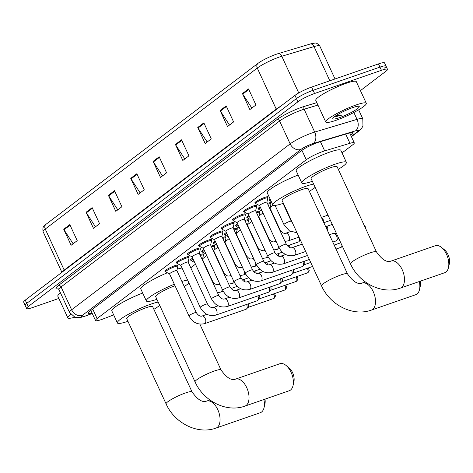 <?xml version="1.0" encoding="UTF-8"?>
<svg xmlns="http://www.w3.org/2000/svg" width="473" height="473" viewBox="0 0 473 473"><rect width="100%" height="100%" fill="white"/><g stroke="black" fill="none" stroke-linecap="round" stroke-linejoin="round"><path stroke-width="0.71" d="M267.428 203.414A7.142 1.058 -24.8 0 1 267.73 203.307A7.142 1.058 -24.8 0 1 270.964 202.775A7.142 1.058 -24.8 0 1 270.716 203.295M256.177 211.957A7.142 1.058 -24.8 0 1 256.478 211.851A7.142 1.058 -24.8 0 1 259.712 211.319A7.142 1.058 -24.8 0 1 259.464 211.839M244.925 220.501A7.142 1.058 -24.8 0 1 245.227 220.388A7.142 1.058 -24.8 0 1 248.461 219.862A7.142 1.058 -24.8 0 1 248.213 220.383M233.674 229.038A7.142 1.058 -24.8 0 1 233.975 228.932A7.142 1.058 -24.8 0 1 237.21 228.406A7.142 1.058 -24.8 0 1 236.961 228.926M222.422 237.582A7.142 1.058 -24.8 0 1 222.724 237.476A7.142 1.058 -24.8 0 1 225.958 236.943A7.142 1.058 -24.8 0 1 225.71 237.47M211.171 246.126A7.142 1.058 -24.8 0 1 211.472 246.019A7.142 1.058 -24.8 0 1 214.707 245.487A7.142 1.058 -24.8 0 1 214.458 246.007M199.913 254.669A7.142 1.058 -24.8 0 1 200.221 254.563A7.142 1.058 -24.8 0 1 203.455 254.031A7.142 1.058 -24.8 0 1 203.207 254.551M244.192 211.579A7.142 1.058 -24.8 0 1 243.636 211.431A7.142 1.058 -24.8 0 1 246.681 209.001A7.142 1.058 -24.8 0 1 253.368 205.968A7.142 1.058 -24.8 0 1 256.608 205.436A7.142 1.058 -24.8 0 1 256.354 205.962M232.941 220.122A7.142 1.058 -24.8 0 1 232.385 219.975A7.142 1.058 -24.8 0 1 235.43 217.539A7.142 1.058 -24.8 0 1 242.117 214.511A7.142 1.058 -24.8 0 1 245.357 213.979A7.142 1.058 -24.8 0 1 245.103 214.5M221.689 228.66A7.142 1.058 -24.8 0 1 221.133 228.518A7.142 1.058 -24.8 0 1 224.178 226.082A7.142 1.058 -24.8 0 1 230.865 223.055A7.142 1.058 -24.8 0 1 234.1 222.523A7.142 1.058 -24.8 0 1 233.851 223.043M210.438 237.204A7.142 1.058 -24.8 0 1 209.882 237.056A7.142 1.058 -24.8 0 1 212.927 234.626A7.142 1.058 -24.8 0 1 219.614 231.593A7.142 1.058 -24.8 0 1 222.848 231.066A7.142 1.058 -24.8 0 1 222.6 231.587M255.444 203.035A7.142 1.058 -24.8 0 1 254.888 202.887A7.142 1.058 -24.8 0 1 257.933 200.457A7.142 1.058 -24.8 0 1 264.62 197.424A7.142 1.058 -24.8 0 1 267.86 196.898A7.142 1.058 -24.8 0 1 267.606 197.418M199.186 245.747A7.142 1.058 -24.8 0 1 198.63 245.599A7.142 1.058 -24.8 0 1 201.675 243.169A7.142 1.058 -24.8 0 1 208.362 240.136A7.142 1.058 -24.8 0 1 211.597 239.604A7.142 1.058 -24.8 0 1 211.348 240.13M187.935 254.291A7.142 1.058 -24.8 0 1 187.379 254.143A7.142 1.058 -24.8 0 1 190.424 251.707A7.142 1.058 -24.8 0 1 197.111 248.68A7.142 1.058 -24.8 0 1 200.345 248.148A7.142 1.058 -24.8 0 1 200.097 248.668M176.683 262.828A7.142 1.058 -24.8 0 1 176.127 262.686A7.142 1.058 -24.8 0 1 179.172 260.251A7.142 1.058 -24.8 0 1 185.859 257.223A7.142 1.058 -24.8 0 1 189.094 256.691A7.142 1.058 -24.8 0 1 188.845 257.211M165.432 271.372A7.142 1.058 -24.8 0 1 164.876 271.224A7.142 1.058 -24.8 0 1 167.921 268.794A7.142 1.058 -24.8 0 1 174.608 265.761A7.142 1.058 -24.8 0 1 177.842 265.235A7.142 1.058 -24.8 0 1 177.594 265.755M342.032 152.921L352.681 144.833A13.398 1.981 155.2 0 0 354.283 142.876A13.398 1.981 155.2 0 0 349.961 143.307L324.673 150.893A13.398 1.981 155.2 0 0 322.935 151.461A13.398 1.981 155.2 0 0 306.285 159.744L97.101 318.554A13.398 1.981 155.2 0 0 95.499 320.511A13.398 1.981 155.2 0 0 103.486 318.814L113.668 314.9M190.767 267.759L195.461 264.194M202.627 258.755L206.713 255.651M213.879 250.217L217.964 247.107M225.13 241.673L229.222 238.569M236.382 233.13L240.473 230.026M247.633 224.586L251.725 221.482M258.885 216.049L262.976 212.939M270.136 207.505L273.14 205.223M269.805 200.375A7.142 1.058 -24.8 0 1 269.249 200.227A7.142 1.058 -24.8 0 1 270.16 199.139M258.554 208.918A7.142 1.058 -24.8 0 1 257.998 208.77A7.142 1.058 -24.8 0 1 260.162 206.849M247.302 217.462A7.142 1.058 -24.8 0 1 246.746 217.314A7.142 1.058 -24.8 0 1 248.91 215.392M236.051 225.999A7.142 1.058 -24.8 0 1 235.495 225.858A7.142 1.058 -24.8 0 1 237.659 223.936M224.799 234.543A7.142 1.058 -24.8 0 1 224.243 234.395A7.142 1.058 -24.8 0 1 226.407 232.48M213.548 243.087A7.142 1.058 -24.8 0 1 212.992 242.939A7.142 1.058 -24.8 0 1 215.156 241.017M202.296 251.63A7.142 1.058 -24.8 0 1 201.74 251.482A7.142 1.058 -24.8 0 1 203.904 249.561M191.045 260.168A7.142 1.058 -24.8 0 1 190.483 260.026A7.142 1.058 -24.8 0 1 192.653 258.104M350.759 135.248L351.51 134.681A13.398 1.981 155.2 0 0 353.112 132.724A13.398 1.981 155.2 0 0 348.784 133.15L319.707 141.876A13.398 1.981 155.2 0 0 317.968 142.444A13.398 1.981 155.2 0 0 301.319 150.733L89.693 311.394A13.398 1.981 155.2 0 0 88.09 313.351A13.398 1.981 155.2 0 0 92.04 313.037M58.865 298.439L32.678 307.515A13.398 1.981 -24.8 0 1 26.612 308.508A13.398 1.981 -24.8 0 1 28.22 306.551L297.931 101.79A13.398 1.981 -24.8 0 1 314.58 93.5L381.439 70.311A13.398 1.981 -24.8 0 1 387.505 69.318A13.398 1.981 -24.8 0 1 385.903 71.281L360.438 90.609M26.612 308.508L25.134 305.304A13.398 1.981 -24.8 0 1 26.736 303.347L296.447 98.579A13.398 1.981 -24.8 0 1 313.096 90.296L379.955 67.107A13.398 1.981 -24.8 0 1 386.021 66.114A13.398 1.981 -24.8 0 1 384.419 68.071M45.993 224.308A4.464 3.666 52.8 0 0 45.237 229.033A17.862 2.643 155.2 0 0 43.096 231.646C42.15 225.45 44.651 226.224 45.65 224.574A14.645 2.164 -24.8 0 1 45.993 224.308L258.027 63.335A14.645 2.164 -24.8 0 1 276.232 54.271A14.645 2.164 -24.8 0 1 278.13 53.656L310.371 43.977A14.645 2.164 -24.8 0 1 312.759 43.374C314.651 43.67 315.751 41.293 319.795 46.011A17.862 2.643 155.2 0 0 314.031 46.585A4.464 3.063 -106.7 0 0 310.371 43.977M386.021 66.114L384.543 62.909A13.398 1.981 -24.8 0 0 378.471 63.902L311.618 87.085A13.398 1.981 -24.8 0 0 294.969 95.375L25.252 300.136A13.398 1.981 -24.8 0 0 23.65 302.093L25.134 305.304A13.398 1.981 -24.8 0 1 26.736 303.347L296.447 98.579A13.398 1.981 -24.8 0 1 313.096 90.296L379.955 67.107A13.398 1.981 -24.8 0 1 386.021 66.114L387.505 69.318M73.126 243.766L64.015 229.789A3.571 2.933 -127.2 0 1 63.719 229.245L71.127 245.28L77.217 240.656L69.809 224.622L63.719 229.245M95.469 226.804L86.358 212.826A3.571 2.933 -127.2 0 1 86.056 212.288L93.465 228.323L99.561 223.694L92.152 207.659L86.056 212.288M117.807 209.841L108.695 195.869A3.571 2.933 -127.2 0 1 108.4 195.325L115.808 211.36L121.898 206.736L114.49 190.702L108.4 195.325M140.15 192.883L131.039 178.906A3.571 2.933 -127.2 0 1 130.737 178.362L138.146 194.403L144.241 189.774L136.833 173.739L130.737 178.362M251.855 108.075L242.744 94.103A3.571 2.933 -127.2 0 1 242.442 93.559L249.85 109.594L255.946 104.971L248.538 88.936L242.442 93.559M229.511 125.038L220.4 111.06A3.571 2.933 -127.2 0 1 220.105 110.522L227.513 126.557L233.603 121.933L226.195 105.893L220.105 110.522M207.168 142.001L198.063 128.023A3.571 2.933 -127.2 0 1 197.761 127.479L205.17 143.52L211.265 138.891L203.851 122.856L197.761 127.479M184.831 158.958L175.72 144.986A3.571 2.933 -127.2 0 1 175.418 144.442L182.832 160.477L188.922 155.854L181.514 139.819L175.418 144.442M162.487 175.921L153.382 161.943A3.571 2.933 -127.2 0 1 153.081 161.405L160.489 177.44L166.585 172.816L159.17 156.776L153.081 161.405M335.871 120.361A22.326 3.299 -24.8 0 1 325.761 122.016A22.326 3.299 -24.8 0 1 335.274 114.413A22.326 3.299 -24.8 0 1 356.181 104.941A22.326 3.299 -24.8 0 1 366.297 103.285A22.326 3.299 -24.8 0 1 356.778 110.895A22.326 3.299 -24.8 0 1 335.871 120.361M325.761 122.016L315.757 100.371A22.326 3.299 -24.8 0 1 325.276 92.767A22.326 3.299 -24.8 0 1 346.183 83.295A22.326 3.299 -24.8 0 1 356.293 81.64L366.297 103.285M352.651 107.625A14.557 2.152 -24.8 0 1 358.96 106.324A14.557 2.152 -24.8 0 1 353.863 111.037A14.557 2.152 -24.8 0 1 339.407 117.676A14.557 2.152 -24.8 0 1 332.826 118.398A14.557 2.152 -24.8 0 1 352.651 107.625M334.021 117.056L341.476 115.205L336.35 115.394M334.648 116.565L341.476 115.205M444.715 272.714A14.291 7.881 -109.1 0 0 445.956 272.04A14.291 7.881 -109.1 0 0 448.469 267.629A14.291 7.881 -109.1 0 0 441.445 247.379A14.291 7.881 -109.1 0 0 435.349 245.712L391.011 261.09A14.291 7.881 70.9 0 1 402.694 270.816A14.291 7.881 70.9 0 1 401.624 287.418A14.291 7.881 70.9 0 1 400.377 288.092L444.715 272.714M391.011 261.09C386.819 262.734 381.965 259.659 376.437 251.867L337.06 166.638A14.291 2.111 155.2 0 0 330.586 167.696A14.291 2.111 155.2 0 0 317.206 173.757A14.291 2.111 155.2 0 0 311.116 178.623L350.499 263.851C358.889 282.972 381.823 294.898 400.377 288.092M312.357 181.307A24.561 3.63 -24.8 0 1 301.792 182.933A24.561 3.63 -24.8 0 1 312.257 174.567A24.561 3.63 -24.8 0 1 335.256 164.149A24.561 3.63 -24.8 0 1 346.378 162.334A24.561 3.63 -24.8 0 1 338.296 169.316M301.792 182.933L296.234 170.907A24.561 3.63 -24.8 0 1 306.705 162.541A24.561 3.63 -24.8 0 1 329.699 152.123A24.561 3.63 -24.8 0 1 340.826 150.302L346.378 162.334M441.445 247.379L444.519 249.856A9.821 5.416 70.9 0 1 449.35 263.78L448.469 267.629M347.478 273.855A14.291 2.111 155.2 0 0 341.003 274.914A14.291 2.111 155.2 0 0 323.248 283.753A14.291 2.111 155.2 0 0 321.534 285.84L282.156 200.611A14.291 2.111 155.2 0 1 288.246 195.745A14.291 2.111 155.2 0 1 301.626 189.685A14.291 2.111 155.2 0 1 308.094 188.626L347.478 273.855C353 281.648 357.86 284.722 362.052 283.079A14.291 7.881 70.9 0 1 373.735 292.805A14.291 7.881 70.9 0 1 372.659 309.407A14.291 7.881 70.9 0 1 371.417 310.081L415.749 294.703A14.291 7.881 -109.1 0 0 416.997 294.029A14.291 7.881 -109.1 0 0 419.504 289.618A14.291 7.881 -109.1 0 0 419.332 281.518M283.392 203.295A24.561 3.63 -24.8 0 1 272.832 204.921A24.561 3.63 -24.8 0 1 283.297 196.555A24.561 3.63 -24.8 0 1 306.297 186.137A24.561 3.63 -24.8 0 1 313.629 184.056M272.832 204.921L267.275 192.895A24.561 3.63 -24.8 0 1 298.15 175.051M315.16 187.373A24.561 3.63 -24.8 0 1 309.336 191.305M420.45 281.128A9.821 5.416 70.9 0 1 420.391 285.769L419.504 289.618M289.263 390.733A14.291 7.881 -109.1 0 0 290.505 390.059A14.291 7.881 -109.1 0 0 293.018 385.649A14.291 7.881 -109.1 0 0 285.994 365.398A14.291 7.881 -109.1 0 0 279.898 363.731L235.56 379.11A14.291 7.881 70.9 0 1 247.243 388.836A14.291 7.881 70.9 0 1 246.173 405.438A14.291 7.881 70.9 0 1 244.925 406.106L289.263 390.733M175.028 285.751A14.291 2.111 155.2 0 0 161.701 291.806A14.291 2.111 155.2 0 0 155.664 296.642L195.047 381.871C203.437 400.986 226.372 412.911 244.925 406.106M156.906 299.32A24.561 3.63 -24.8 0 1 146.34 300.952A24.561 3.63 -24.8 0 1 174.324 284.232M146.34 300.952L140.783 288.926A24.561 3.63 -24.8 0 1 167.359 272.779M181.904 281.47A24.561 3.63 -24.8 0 1 187.574 280.01M189.011 283.12A24.561 3.63 -24.8 0 1 184.228 286.496M177.186 269.184A24.561 3.63 -24.8 0 1 182.016 267.984M285.994 365.398L289.068 367.876A9.821 5.416 70.9 0 1 293.899 381.8L293.018 385.649M192.026 391.869A14.291 2.111 155.2 0 0 185.552 392.933A14.291 2.111 155.2 0 0 167.797 401.772A14.291 2.111 155.2 0 0 166.082 403.859L126.705 318.631A14.291 2.111 155.2 0 1 132.795 313.765A14.291 2.111 155.2 0 1 146.175 307.704A14.291 2.111 155.2 0 1 152.643 306.646L192.026 391.869C197.548 399.667 202.409 402.742 206.6 401.098A14.291 7.881 70.9 0 1 218.284 410.824A14.291 7.881 70.9 0 1 217.208 427.426A14.291 7.881 70.9 0 1 215.966 428.095L260.298 412.716A14.291 7.881 -109.1 0 0 261.545 412.048A14.291 7.881 -109.1 0 0 264.052 407.637A14.291 7.881 -109.1 0 0 263.881 399.531M127.941 321.309A24.561 3.63 -24.8 0 1 117.381 322.935A24.561 3.63 -24.8 0 1 127.846 314.575A24.561 3.63 -24.8 0 1 150.846 304.157A24.561 3.63 -24.8 0 1 158.177 302.076M117.381 322.935L111.823 310.909A24.561 3.63 -24.8 0 1 142.698 293.065M159.708 305.392A24.561 3.63 -24.8 0 1 153.885 309.324M264.998 399.147A9.821 5.416 70.9 0 1 264.939 403.788L264.052 407.637M259.63 205.637A4.021 0.591 -24.8 0 1 259.576 205.589A4.021 0.591 -24.8 0 1 261.291 204.218A4.021 0.591 -24.8 0 1 265.051 202.515A4.021 0.591 -24.8 0 1 266.873 202.213A4.021 0.591 -24.8 0 1 266.878 202.284M259.588 205.619L255.745 203.585A6.699 0.987 -24.8 0 1 255.662 203.502A6.699 0.987 -24.8 0 1 258.518 201.22A6.699 0.987 -24.8 0 1 264.791 198.382A6.699 0.987 -24.8 0 1 267.824 197.885A6.699 0.987 -24.8 0 1 267.83 198.004L266.884 202.249M329.403 234.744L333.37 233.366A4.021 2.217 70.9 0 1 334.003 233.313A4.021 2.217 70.9 0 1 336.516 235.779A4.021 2.217 70.9 0 1 336.534 240.615A4.021 2.217 70.9 0 1 336.356 240.775A4.021 2.217 70.9 0 1 336.007 240.958L332.791 242.075M334.003 233.313L336.303 233.65A2.903 1.602 70.9 0 1 336.575 233.721M338.544 237.984A2.903 1.602 70.9 0 1 338.13 238.924A2.903 1.602 70.9 0 1 338.006 239.036M248.378 214.18A4.021 0.591 -24.8 0 1 248.325 214.127A4.021 0.591 -24.8 0 1 250.04 212.761A4.021 0.591 -24.8 0 1 253.8 211.059A4.021 0.591 -24.8 0 1 255.621 210.757A4.021 0.591 -24.8 0 1 255.627 210.828M248.337 214.163L244.494 212.129A6.699 0.987 -24.8 0 1 244.411 212.046A6.699 0.987 -24.8 0 1 247.267 209.764A6.699 0.987 -24.8 0 1 253.54 206.926A6.699 0.987 -24.8 0 1 256.573 206.429A6.699 0.987 -24.8 0 1 256.579 206.547L255.633 210.787M237.127 222.724A4.021 0.591 -24.8 0 1 237.074 222.671A4.021 0.591 -24.8 0 1 238.788 221.305A4.021 0.591 -24.8 0 1 242.548 219.596A4.021 0.591 -24.8 0 1 244.37 219.301A4.021 0.591 -24.8 0 1 244.375 219.371M237.085 222.7L233.242 220.672A6.699 0.987 -24.8 0 1 233.159 220.589A6.699 0.987 -24.8 0 1 236.015 218.307A6.699 0.987 -24.8 0 1 242.288 215.463A6.699 0.987 -24.8 0 1 245.321 214.967A6.699 0.987 -24.8 0 1 245.327 215.085L244.381 219.33M225.869 231.262A4.021 0.591 -24.8 0 1 225.822 231.214A4.021 0.591 -24.8 0 1 227.537 229.843A4.021 0.591 -24.8 0 1 231.297 228.14A4.021 0.591 -24.8 0 1 233.118 227.844A4.021 0.591 -24.8 0 1 233.124 227.915M225.834 231.244L221.991 229.216A6.699 0.987 -24.8 0 1 221.908 229.133A6.699 0.987 -24.8 0 1 224.764 226.851A6.699 0.987 -24.8 0 1 231.037 224.007A6.699 0.987 -24.8 0 1 234.07 223.51A6.699 0.987 -24.8 0 1 234.076 223.628L233.13 227.874M302.903 261.723A4.021 2.217 70.9 0 1 302.779 266.24A4.021 2.217 70.9 0 1 302.602 266.4A4.021 2.217 70.9 0 1 302.253 266.589L260.942 280.915C254.119 282.422 248.881 279.862 245.233 273.228A4.021 0.591 -24.8 0 1 245.605 272.726A4.021 0.591 -24.8 0 1 250.708 270.154A4.021 0.591 -24.8 0 1 252.529 269.852C254.48 272.761 256.407 273.914 258.305 273.323A4.021 2.217 70.9 0 1 261.593 276.055A4.021 2.217 70.9 0 1 261.291 280.726A4.021 2.217 70.9 0 1 261.173 280.808A4.021 2.217 70.9 0 1 260.942 280.915M304.429 261.191A2.903 1.602 70.9 0 1 304.375 264.549A2.903 1.602 70.9 0 1 304.251 264.661M214.618 239.805A4.021 0.591 -24.8 0 1 214.571 239.758A4.021 0.591 -24.8 0 1 216.285 238.386A4.021 0.591 -24.8 0 1 220.046 236.683A4.021 0.591 -24.8 0 1 221.867 236.382A4.021 0.591 -24.8 0 1 221.872 236.453M214.582 239.787L210.739 237.753A6.699 0.987 -24.8 0 1 210.656 237.671A6.699 0.987 -24.8 0 1 213.512 235.388A6.699 0.987 -24.8 0 1 219.779 232.55A6.699 0.987 -24.8 0 1 222.818 232.054A6.699 0.987 -24.8 0 1 222.824 232.172L221.878 236.417M291.652 270.266A4.021 2.217 70.9 0 1 291.528 274.783A4.021 2.217 70.9 0 1 291.35 274.943A4.021 2.217 70.9 0 1 291.001 275.132L249.691 289.458C242.868 290.966 237.629 288.406 233.981 281.766A4.021 0.591 -24.8 0 1 234.354 281.264A4.021 0.591 -24.8 0 1 239.456 278.698A4.021 0.591 -24.8 0 1 241.277 278.396C243.228 281.305 245.156 282.458 247.054 281.861A4.021 2.217 70.9 0 1 250.341 284.598A4.021 2.217 70.9 0 1 250.04 289.269A4.021 2.217 70.9 0 1 249.921 289.346A4.021 2.217 70.9 0 1 249.691 289.458M293.177 269.734A2.903 1.602 70.9 0 1 293.124 273.092A2.903 1.602 70.9 0 1 293 273.205M203.366 248.349A4.021 0.591 -24.8 0 1 203.319 248.295A4.021 0.591 -24.8 0 1 205.034 246.93A4.021 0.591 -24.8 0 1 208.794 245.227A4.021 0.591 -24.8 0 1 210.615 244.925A4.021 0.591 -24.8 0 1 210.621 244.996M203.331 248.331L199.488 246.297A6.699 0.987 -24.8 0 1 199.405 246.214A6.699 0.987 -24.8 0 1 202.261 243.932A6.699 0.987 -24.8 0 1 208.528 241.094A6.699 0.987 -24.8 0 1 211.567 240.597A6.699 0.987 -24.8 0 1 211.573 240.716L210.627 244.955M280.4 278.804A4.021 2.217 70.9 0 1 280.276 283.327A4.021 2.217 70.9 0 1 280.099 283.481A4.021 2.217 70.9 0 1 279.75 283.67L238.439 297.996C231.616 299.51 226.378 296.949 222.73 290.31A4.021 0.591 -24.8 0 1 223.102 289.807A4.021 0.591 -24.8 0 1 228.205 287.235A4.021 0.591 -24.8 0 1 230.026 286.94C231.977 289.843 233.904 291.001 235.802 290.404A4.021 2.217 70.9 0 1 239.09 293.142A4.021 2.217 70.9 0 1 238.788 297.813A4.021 2.217 70.9 0 1 238.67 297.889A4.021 2.217 70.9 0 1 238.439 297.996M281.926 278.278A2.903 1.602 70.9 0 1 281.873 281.636A2.903 1.602 70.9 0 1 281.748 281.748M192.115 256.892A4.021 0.591 -24.8 0 1 192.068 256.839A4.021 0.591 -24.8 0 1 193.776 255.473A4.021 0.591 -24.8 0 1 197.543 253.765A4.021 0.591 -24.8 0 1 199.364 253.469A4.021 0.591 -24.8 0 1 199.37 253.54M192.079 256.869L188.236 254.841A6.699 0.987 -24.8 0 1 188.153 254.758A6.699 0.987 -24.8 0 1 191.009 252.476A6.699 0.987 -24.8 0 1 197.276 249.632A6.699 0.987 -24.8 0 1 200.316 249.135A6.699 0.987 -24.8 0 1 200.321 249.259L199.375 253.498M269.143 287.348A4.021 2.217 70.9 0 1 269.025 291.865A4.021 2.217 70.9 0 1 268.847 292.024A4.021 2.217 70.9 0 1 268.498 292.213L227.188 306.539C220.365 308.053 215.126 305.487 211.478 298.853A4.021 0.591 -24.8 0 1 211.851 298.351A4.021 0.591 -24.8 0 1 216.953 295.779A4.021 0.591 -24.8 0 1 218.774 295.483C220.725 298.386 222.653 299.545 224.551 298.948A4.021 2.217 70.9 0 1 227.838 301.685A4.021 2.217 70.9 0 1 227.537 306.35A4.021 2.217 70.9 0 1 227.418 306.433A4.021 2.217 70.9 0 1 227.188 306.539M270.674 286.821A2.903 1.602 70.9 0 1 270.621 290.174A2.903 1.602 70.9 0 1 270.497 290.292M180.863 265.43A4.021 0.591 -24.8 0 1 180.816 265.383A4.021 0.591 -24.8 0 1 182.525 264.011A4.021 0.591 -24.8 0 1 186.291 262.308A4.021 0.591 -24.8 0 1 188.112 262.012A4.021 0.591 -24.8 0 1 188.118 262.083M180.828 265.412L176.985 263.384A6.699 0.987 -24.8 0 1 176.902 263.301A6.699 0.987 -24.8 0 1 179.758 261.019A6.699 0.987 -24.8 0 1 186.025 258.175A6.699 0.987 -24.8 0 1 189.064 257.679A6.699 0.987 -24.8 0 1 189.07 257.797L188.124 262.042M257.891 295.891A4.021 2.217 70.9 0 1 257.773 300.408A4.021 2.217 70.9 0 1 257.596 300.568A4.021 2.217 70.9 0 1 257.247 300.757L215.936 315.083C209.113 316.597 203.875 314.031 200.227 307.397A4.021 0.591 -24.8 0 1 200.599 306.894A4.021 0.591 -24.8 0 1 205.702 304.322A4.021 0.591 -24.8 0 1 207.523 304.027C209.474 306.93 211.401 308.083 213.299 307.491A4.021 2.217 70.9 0 1 216.587 310.223A4.021 2.217 70.9 0 1 216.285 314.894A4.021 2.217 70.9 0 1 216.167 314.977A4.021 2.217 70.9 0 1 215.936 315.083M259.423 295.359A2.903 1.602 70.9 0 1 259.37 298.717A2.903 1.602 70.9 0 1 259.245 298.83M169.612 273.973A4.021 0.591 -24.8 0 1 169.565 273.926A4.021 0.591 -24.8 0 1 171.273 272.554A4.021 0.591 -24.8 0 1 175.04 270.852A4.021 0.591 -24.8 0 1 176.861 270.55A4.021 0.591 -24.8 0 1 176.867 270.627M169.576 273.956L165.733 271.922A6.699 0.987 -24.8 0 1 165.651 271.839A6.699 0.987 -24.8 0 1 168.506 269.557A6.699 0.987 -24.8 0 1 174.774 266.719A6.699 0.987 -24.8 0 1 177.807 266.222A6.699 0.987 -24.8 0 1 177.818 266.34L176.872 270.586M246.64 304.435A4.021 2.217 70.9 0 1 246.522 308.952A4.021 2.217 70.9 0 1 246.344 309.111A4.021 2.217 70.9 0 1 245.995 309.301L204.685 323.627C197.862 325.134 192.623 322.574 188.975 315.934A4.021 0.591 -24.8 0 1 189.348 315.432A4.021 0.591 -24.8 0 1 194.45 312.866A4.021 0.591 -24.8 0 1 196.271 312.564C198.222 315.473 200.15 316.626 202.048 316.029A4.021 2.217 70.9 0 1 205.335 318.767A4.021 2.217 70.9 0 1 205.034 323.437A4.021 2.217 70.9 0 1 204.915 323.514A4.021 2.217 70.9 0 1 204.685 323.627M248.171 303.903A2.903 1.602 70.9 0 1 248.118 307.261A2.903 1.602 70.9 0 1 247.994 307.373M271.271 201.539L270.107 200.924A6.699 0.987 -24.8 0 1 270.024 200.842A6.699 0.987 -24.8 0 1 270.586 200.055M321.492 217.61A2.903 1.602 70.9 0 1 323.083 219.336A2.903 1.602 70.9 0 1 323.497 221.955M262.184 211.224L258.855 209.468A6.699 0.987 -24.8 0 1 258.772 209.385A6.699 0.987 -24.8 0 1 260.564 207.73M267.83 204.289A6.699 0.987 -24.8 0 1 267.895 204.265A6.699 0.987 -24.8 0 1 270.934 203.768A6.699 0.987 -24.8 0 1 270.94 203.887L269.994 208.126M269.557 208.025A4.021 0.591 -24.8 0 1 269.982 208.096A4.021 0.591 -24.8 0 1 269.988 208.167M250.932 219.768L247.604 218.012A6.699 0.987 -24.8 0 1 247.521 217.929A6.699 0.987 -24.8 0 1 249.312 216.273M256.579 212.826A6.699 0.987 -24.8 0 1 256.644 212.803A6.699 0.987 -24.8 0 1 259.677 212.306A6.699 0.987 -24.8 0 1 259.689 212.424L258.743 216.669M258.305 216.569A4.021 0.591 -24.8 0 1 258.731 216.64A4.021 0.591 -24.8 0 1 258.737 216.711M299.403 237.937A4.021 2.217 70.9 0 1 298.995 241.602A4.021 2.217 70.9 0 1 298.469 241.951L287.312 245.818M239.681 228.311L236.352 226.555A6.699 0.987 -24.8 0 1 236.269 226.472A6.699 0.987 -24.8 0 1 238.061 224.817M245.327 221.37A6.699 0.987 -24.8 0 1 245.392 221.346A6.699 0.987 -24.8 0 1 248.426 220.85A6.699 0.987 -24.8 0 1 248.437 220.968L247.491 225.213M247.054 225.107A4.021 0.591 -24.8 0 1 247.48 225.183A4.021 0.591 -24.8 0 1 247.485 225.254M287.868 245.629A4.021 2.217 70.9 0 1 288.199 246.67M289.393 245.097A2.903 1.602 70.9 0 1 289.748 247.562M228.424 236.849L225.101 235.093A6.699 0.987 -24.8 0 1 225.018 235.01A6.699 0.987 -24.8 0 1 226.809 233.355M234.076 229.913A6.699 0.987 -24.8 0 1 234.141 229.89A6.699 0.987 -24.8 0 1 237.174 229.393A6.699 0.987 -24.8 0 1 237.186 229.511L236.24 233.757M235.802 233.65A4.021 0.591 -24.8 0 1 236.228 233.721A4.021 0.591 -24.8 0 1 236.234 233.792M276.61 254.172A4.021 2.217 70.9 0 1 276.947 255.207M278.142 253.64A2.903 1.602 70.9 0 1 278.496 256.1M217.172 245.392L213.849 243.636A6.699 0.987 -24.8 0 1 213.766 243.554A6.699 0.987 -24.8 0 1 215.558 241.898M222.824 238.457A6.699 0.987 -24.8 0 1 222.889 238.433A6.699 0.987 -24.8 0 1 225.923 237.937A6.699 0.987 -24.8 0 1 225.934 238.055L224.988 242.294M224.551 242.194A4.021 0.591 -24.8 0 1 224.977 242.265A4.021 0.591 -24.8 0 1 224.982 242.336M265.359 262.71A4.021 2.217 70.9 0 1 265.696 263.751M266.89 262.184A2.903 1.602 70.9 0 1 267.245 264.644M205.921 253.936L202.598 252.18A6.699 0.987 -24.8 0 1 202.515 252.097A6.699 0.987 -24.8 0 1 204.306 250.442M211.573 246.995A6.699 0.987 -24.8 0 1 211.638 246.971A6.699 0.987 -24.8 0 1 214.671 246.474A6.699 0.987 -24.8 0 1 214.683 246.593L213.737 250.838M213.299 250.737A4.021 0.591 -24.8 0 1 213.725 250.808A4.021 0.591 -24.8 0 1 213.731 250.879M254.107 271.254A4.021 2.217 70.9 0 1 254.444 272.294M255.639 270.727A2.903 1.602 70.9 0 1 255.994 273.187M194.669 262.48L191.346 260.724A6.699 0.987 -24.8 0 1 191.263 260.641A6.699 0.987 -24.8 0 1 193.055 258.985M200.321 255.538A6.699 0.987 -24.8 0 1 200.386 255.515A6.699 0.987 -24.8 0 1 203.42 255.018A6.699 0.987 -24.8 0 1 203.431 255.136L202.485 259.381M202.048 259.275A4.021 0.591 -24.8 0 1 202.474 259.352A4.021 0.591 -24.8 0 1 202.479 259.423M242.856 279.797A4.021 2.217 70.9 0 1 243.193 280.838M244.387 279.265A2.903 1.602 70.9 0 1 244.742 281.731M74.787 317.2A22.326 3.299 -24.8 0 1 67.828 317.838A22.326 3.299 -24.8 0 1 70.749 314.391M67.828 317.838L57.824 296.193A22.326 3.299 -24.8 0 1 60.497 292.929M320.41 141.669L324.673 150.893M301.916 150.296L306.285 159.744M345.698 134.078L349.961 143.307M92.726 309.094L97.101 318.554M351.309 136.431L357.328 131.861A8.928 1.318 155.2 0 0 355.513 130.838L313.161 143.55A8.928 1.318 155.2 0 0 312.003 143.928A8.928 1.318 155.2 0 0 300.899 149.45L82.367 315.361A8.928 1.318 155.2 0 0 85.347 316.005A8.928 1.318 155.2 0 0 86.63 315.532L92.205 313.386M86.63 315.532A8.928 3.577 -111.1 0 1 86.133 315.846L80.28 317.578L76.112 317.566L74.982 317.271L69.49 312.393A17.862 2.643 -24.8 0 1 71.624 309.785L290.162 143.875A17.862 2.643 -24.8 0 1 312.357 132.824A17.862 2.643 -24.8 0 1 314.681 132.073L304.121 109.222A17.862 2.643 155.2 0 0 301.798 109.973A17.862 2.643 155.2 0 0 279.602 121.023L61.07 286.934A17.862 2.643 155.2 0 0 58.93 289.541L57.948 288.654M58.303 288.814A20.091 2.968 -24.8 0 1 58.38 285.538L276.918 119.628A2.235 1.833 -127.2 0 1 279.602 121.023L290.162 143.875A8.928 7.332 52.8 0 0 300.899 149.45M276.918 119.628A20.091 2.968 -24.8 0 1 301.886 107.2A20.091 2.968 -24.8 0 1 304.5 106.354L316.815 102.653M381.439 70.311L378.471 63.902M314.58 93.5L311.618 87.085M297.931 101.79L294.969 95.375M28.22 306.551L25.252 300.136M313.161 143.55A8.928 6.125 -106.7 0 0 314.681 132.073L357.032 119.362L353.851 112.479M355.513 130.838A8.928 6.125 -106.7 0 0 357.032 119.362A17.862 2.643 -24.8 0 1 362.803 118.794L358.652 109.813M317.933 105.077L304.121 109.222A2.235 1.531 73.3 0 1 304.5 106.354M82.367 315.361A8.928 7.332 52.8 0 1 71.624 309.785L61.07 286.934A2.235 1.833 -127.2 0 0 58.38 285.538M357.328 131.861A8.928 7.332 52.8 0 0 359.025 130.956L361.171 128.987L362.962 126.114L362.803 118.794M350.582 132.677L351.51 134.681M64.358 270.45A4.464 3.666 52.8 0 0 64.204 270.083L276.238 109.109A17.862 2.643 -24.8 0 1 280.649 106.248M62.134 272.141A17.862 2.643 -24.8 0 1 64.204 270.083L45.237 229.033L257.271 68.059A4.464 3.666 -127.2 0 1 258.027 63.335M329.829 80.771L314.031 46.585L281.79 56.257A17.862 2.643 155.2 0 0 279.472 57.008A17.862 2.643 155.2 0 0 257.271 68.059L276.238 109.109A4.464 3.666 52.8 0 1 276.392 109.476M278.13 53.656A4.464 3.063 -106.7 0 1 281.79 56.257L298.747 92.95M153.382 161.943L159.436 157.349M175.72 144.986L181.774 140.386M198.063 128.023L204.117 123.423M220.4 111.06L226.461 106.466M242.744 94.103L248.798 89.503M131.039 178.906L137.093 174.306M108.695 195.869L114.756 191.269M86.358 212.826L92.412 208.232M64.015 229.789L70.075 225.189M376.437 251.867A14.291 2.111 155.2 0 0 369.969 252.925A14.291 2.111 155.2 0 0 352.208 261.764A14.291 2.111 155.2 0 0 350.499 263.851M235.56 379.11C231.368 380.753 226.514 377.679 220.986 369.886A14.291 2.111 155.2 0 0 214.517 370.944A14.291 2.111 155.2 0 0 196.756 379.784A14.291 2.111 155.2 0 0 195.047 381.871M259.576 205.589L278.987 247.598A4.021 0.591 -24.8 0 1 279.36 247.095A4.021 0.591 -24.8 0 1 284.462 244.529A4.021 0.591 -24.8 0 1 286.283 244.228C288.234 247.137 290.162 248.29 292.06 247.692A4.021 2.217 70.9 0 1 295.347 250.43A4.021 2.217 70.9 0 1 295.046 255.101A4.021 2.217 70.9 0 1 294.927 255.178A4.021 2.217 70.9 0 1 294.697 255.29L305.659 251.488M248.325 214.127L267.736 256.141A4.021 0.591 -24.8 0 1 268.108 255.639A4.021 0.591 -24.8 0 1 273.211 253.067A4.021 0.591 -24.8 0 1 275.032 252.771C276.983 255.674 278.91 256.833 280.808 256.236A4.021 2.217 70.9 0 1 284.096 258.973A4.021 2.217 70.9 0 1 283.794 263.644A4.021 2.217 70.9 0 1 283.676 263.721A4.021 2.217 70.9 0 1 283.445 263.828L307.509 255.485M341.896 245.245A2.903 1.602 70.9 0 1 341.329 247.166A2.903 1.602 70.9 0 1 341.074 247.302L336.019 249.052M342.411 246.35L341.878 246.871A2.903 2.383 -127.2 0 1 341.329 247.166M237.074 222.671L256.484 264.685A4.021 0.591 -24.8 0 1 256.857 264.182A4.021 0.591 -24.8 0 1 261.959 261.61A4.021 0.591 -24.8 0 1 263.78 261.315C265.731 264.218 267.659 265.377 269.557 264.779A4.021 2.217 70.9 0 1 272.844 267.517A4.021 2.217 70.9 0 1 272.543 272.182A4.021 2.217 70.9 0 1 272.424 272.265A4.021 2.217 70.9 0 1 272.194 272.371L309.354 259.482M307.184 268.333A2.903 1.602 70.9 0 1 307.574 272.791A2.903 1.602 70.9 0 1 307.32 272.927L281.707 281.813M308.242 267.966L309.271 270.278L308.124 272.495A2.903 2.383 -127.2 0 1 307.574 272.791M295.932 276.876A2.903 1.602 70.9 0 1 296.323 281.334A2.903 1.602 70.9 0 1 296.068 281.47L270.455 290.351M296.991 276.51L298.02 278.822L296.873 281.039A2.903 2.383 -127.2 0 1 296.323 281.334M284.681 285.42A2.903 1.602 70.9 0 1 285.071 289.872A2.903 1.602 70.9 0 1 284.817 290.014L259.204 298.895M285.739 285.053L286.768 287.365L285.621 289.582A2.903 2.383 -127.2 0 1 285.071 289.872M273.429 293.958A2.903 1.602 70.9 0 1 273.82 298.416A2.903 1.602 70.9 0 1 273.565 298.552L247.953 307.438M274.488 293.591L275.517 295.909L274.37 298.12A2.903 2.383 -127.2 0 1 273.82 298.416M275.079 205.4L283.942 224.574A4.021 0.591 -24.8 0 1 284.314 224.072A4.021 0.591 -24.8 0 1 289.417 221.5A4.021 0.591 -24.8 0 1 291.238 221.204L292.545 223.096M279.561 229.671A4.021 0.591 -24.8 0 1 279.986 229.748C281.938 232.651 283.859 233.804 285.763 233.213A4.021 2.217 70.9 0 1 288.908 235.619A4.021 2.217 70.9 0 1 288.625 240.698A4.021 2.217 70.9 0 1 288.394 240.804L284.971 241.39M325.903 226.614A2.903 1.602 70.9 0 1 326.873 229.257M268.309 238.215A4.021 0.591 -24.8 0 1 268.735 238.286C270.686 241.195 272.608 242.347 274.511 241.75A4.021 2.217 70.9 0 1 276.729 242.708M278.201 245.901A4.021 2.217 70.9 0 1 277.373 249.236A4.021 2.217 70.9 0 1 277.143 249.348L273.719 249.933M257.058 246.758A4.021 0.591 -24.8 0 1 257.483 246.829C259.435 249.732 261.356 250.891 263.26 250.294A4.021 2.217 70.9 0 1 265.477 251.252M266.949 254.444A4.021 2.217 70.9 0 1 266.122 257.779A4.021 2.217 70.9 0 1 265.891 257.891L262.468 258.471M245.806 255.302A4.021 0.591 -24.8 0 1 246.232 255.373C248.183 258.276 250.105 259.435 252.008 258.837A4.021 2.217 70.9 0 1 254.226 259.795M255.698 262.982A4.021 2.217 70.9 0 1 254.87 266.323A4.021 2.217 70.9 0 1 254.64 266.429L251.216 267.014M234.555 263.839A4.021 0.591 -24.8 0 1 234.98 263.916C236.926 266.819 238.853 267.972 240.757 267.381A4.021 2.217 70.9 0 1 242.974 268.339M244.446 271.526A4.021 2.217 70.9 0 1 243.619 274.866A4.021 2.217 70.9 0 1 243.388 274.973L239.965 275.558M223.303 272.383A4.021 0.591 -24.8 0 1 223.723 272.454C225.674 275.363 227.602 276.516 229.506 275.925A4.021 2.217 70.9 0 1 231.723 276.876M233.195 280.069A4.021 2.217 70.9 0 1 232.367 283.404A4.021 2.217 70.9 0 1 232.137 283.516L228.713 284.102M212.052 280.927A4.021 0.591 -24.8 0 1 212.472 280.997C214.423 283.901 216.35 285.059 218.254 284.462A4.021 2.217 70.9 0 1 220.471 285.42M221.943 288.613A4.021 2.217 70.9 0 1 221.116 291.947A4.021 2.217 70.9 0 1 220.885 292.06L217.462 292.639M349.677 132.901L354.283 142.876M90.869 310.501L95.499 320.511M69.49 312.393L58.93 289.541M351.439 136.715L359.025 130.956M86.133 315.846L92.253 313.493M43.096 231.646L61.892 272.324M319.795 46.011L335.026 78.967M362.052 283.079L365.327 281.943M321.534 285.84C329.923 304.961 352.864 316.88 371.417 310.081M199.848 324.135L220.986 369.886M206.6 401.098L209.882 399.957M166.082 403.859C174.472 422.974 197.412 434.9 215.966 428.095M363.979 224.906L365.115 225.976L365.463 228.11M255.662 203.502L255.136 202.367M338.91 238.77L337.964 239.102M294.697 255.29C287.874 256.798 282.635 254.238 278.987 247.598M266.873 202.213L286.283 244.228M267.824 197.885L267.298 196.75M292.06 247.692L302.271 244.151M338.13 238.924L336.534 240.615M336.463 233.479L336.061 233.615M244.411 212.046L243.885 210.911M340.755 242.773L334.169 245.055M283.445 263.828C276.622 265.341 271.384 262.781 267.736 256.141M255.621 210.757L275.032 252.771M256.573 206.429L256.047 205.294M280.808 256.236L285.686 254.545M233.159 220.589L232.633 219.454M272.194 272.371C265.371 273.885 260.132 271.319 256.484 264.685M244.37 219.301L263.78 261.315M245.321 214.967L244.795 213.831M269.557 264.779L274.435 263.089M341.074 247.302L341.878 246.871M225.822 231.214L245.233 273.228M221.908 229.133L221.382 227.998M310.731 262.462L304.21 264.726M233.118 227.844L252.529 269.852M234.07 223.51L233.544 222.375M258.305 273.323L263.183 271.632M304.375 264.549L302.779 266.24M214.571 239.758L233.981 281.766M210.656 237.671L210.13 236.535M312.582 266.465L292.958 273.27M221.867 236.382L241.277 278.396M222.818 232.054L222.292 230.919M247.054 281.861L251.932 280.176M293.124 273.092L291.528 274.783M203.319 248.295L222.73 290.31M199.405 246.214L198.879 245.079M210.615 244.925L230.026 286.94M211.567 240.597L211.041 239.462M235.802 290.404L240.68 288.713M281.873 281.636L280.276 283.327M307.32 272.927L308.124 272.495M192.068 256.839L211.478 298.853M188.153 254.758L187.627 253.623M199.364 253.469L218.774 295.483M200.316 249.135L199.789 248M224.551 298.948L229.429 297.257M270.621 290.174L269.025 291.865M296.068 281.47L296.873 281.039M180.816 265.383L200.227 307.397M176.902 263.301L176.376 262.166M188.112 262.012L207.523 304.027M189.064 257.679L188.538 256.543M213.299 307.491L218.177 305.8M259.37 298.717L257.773 300.408M284.817 290.014L285.621 289.582M169.565 273.926L188.975 315.934M165.651 271.839L165.124 270.704M176.861 270.55L196.271 312.564M177.807 266.222L177.286 265.087M202.048 316.029L206.926 314.344M248.118 307.261L246.522 308.952M273.565 298.552L274.37 298.12M270.024 200.842L269.498 199.707M330.42 220.406L323.834 222.694M297.032 232.811L289.334 230.783L283.942 224.574M283.02 203.42L291.238 221.204M327.978 215.114L321.392 217.397M285.763 233.213L290.635 231.522M258.772 209.385L258.246 208.25M332.271 224.409L325.684 226.691M269.982 208.096L279.986 229.748M288.394 240.804L299.025 237.121M270.934 203.768L270.408 202.633M326.961 226.248L327.925 227.838L327.346 230.286M274.511 241.75L276.043 241.224M247.521 217.929L246.995 216.794M258.731 216.64L268.735 238.286M277.143 249.348L279.466 248.544M300.408 240.113L298.995 241.602M259.677 212.306L259.157 211.171M263.26 250.294L264.791 249.762M236.269 226.472L235.743 225.331M302.247 244.098L291.534 247.817M247.48 225.183L257.483 246.829M265.891 257.891L268.215 257.081M276.061 254.362L282.31 252.192M248.426 220.85L247.905 219.714M252.008 258.837L253.54 258.305M225.018 235.01L224.492 233.875M285.609 254.509L280.282 256.354M236.228 233.721L246.232 255.373M254.64 266.429L256.963 265.625M264.809 262.905L271.059 260.735M237.174 229.393L236.654 228.258M240.757 267.381L242.288 266.849M213.766 243.554L213.24 242.418M274.358 263.053L269.031 264.898M224.977 242.265L234.98 263.916M243.388 274.973L245.712 274.169M253.558 271.443L259.807 269.279M225.923 237.937L225.402 236.802M229.506 275.925L231.037 275.392M202.515 252.097L201.989 250.962M263.106 271.591L257.779 273.441M213.725 250.808L223.723 272.454M232.137 283.516L234.46 282.712M242.306 279.986L248.556 277.822M214.671 246.474L214.151 245.339M218.254 284.462L219.785 283.93M191.263 260.641L190.737 259.506M251.855 280.134L246.528 281.985M202.474 259.352L212.472 280.997M220.885 292.06L223.209 291.25M231.055 288.53L237.304 286.366M203.42 255.018L202.899 253.883"/></g></svg>
